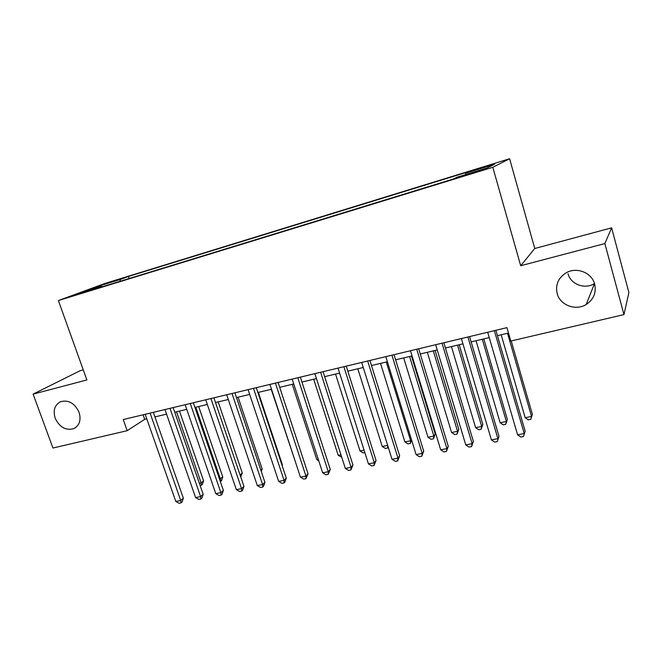 <?xml version="1.0" encoding="UTF-8"?>
<svg xmlns="http://www.w3.org/2000/svg" width="662" height="662" viewBox="0 0 662 662"><rect width="100%" height="100%" fill="white"/><g stroke="black" fill="none" stroke-linecap="round" stroke-linejoin="round"><path stroke-width="0.99" d="M79.068 412.26C81.302 420.031 79.523 425.492 73.73 428.662C65.728 430.755 59.539 427.263 55.178 418.194C52.869 410.308 54.723 404.788 60.714 401.635C68.658 399.716 74.773 403.257 79.068 412.26M586.184 304.495C575.667 311.157 559.986 305.149 557.156 293.514C555.269 284.519 558.414 277.543 566.573 272.587C577.007 266.736 591.96 272.843 594.675 284.197C596.445 292.753 593.615 299.514 586.184 304.495L594.493 283.576C584.885 289.733 570.578 284.337 568.021 273.712M77.206 294.573L88.7 290.593L77.206 294.573M83.255 369.859L80.16 370.695L33.1 394.122L52.96 448.033L127.187 430.689L144.688 419.327L146.774 418.831M509.608 158.739L105.291 283.328L58.388 300.556L492.818 167.287L509.608 158.739L534.764 248.498L520.696 265.727L604.861 243.566L611.614 227.844L534.764 248.498M611.614 227.844L628.9 292.563L623.96 314.599L604.861 243.566M623.96 314.599L510.799 341.046L506.943 327.64L123.231 419.551L127.187 430.689M478.063 170.953L462.2 176.274L474.77 172.567L484.658 169.075L478.063 170.953L478.212 171.483M102.18 286.795L101.7 286.373L92.721 289.699L453.23 179.046L457.276 177.135L487.083 167.983L494.357 164.358L465.593 173.212L469.217 171.508L128.445 276.468L120.285 279.488L119.996 281.325M101.7 286.373L80.565 292.861L99.639 285.843L120.285 279.488M33.1 394.122L86.879 379.963L58.388 300.556M520.696 265.727L492.818 167.287M154.916 416.903L166.576 414.139M174.735 412.203L186.758 409.348M194.926 407.411L207.33 404.474M215.506 402.529L228.299 399.5M236.483 397.556L249.69 394.428M257.882 392.483L271.494 389.256M279.695 387.311L293.746 383.977M301.955 382.032L316.444 378.59M324.653 376.645L339.614 373.095M347.823 371.15L363.264 367.484M371.473 365.54L387.402 361.766M395.611 359.814L412.054 355.916M420.262 353.971L437.234 349.941M445.435 347.997L462.961 343.843M471.154 341.898L489.243 337.612M497.427 335.667L508.499 333.044M143.091 414.793L144.688 419.327M465.7 174.553L465.593 173.212M129.156 278.512L128.445 276.468M99.639 285.843L100.293 286.803M494.349 330.661L524.221 433.527L517.585 434.826L487.687 332.258M495.871 330.297L525.173 431.301L523.468 436.523L520.82 437.036L517.585 434.826M525.173 431.301L523.468 436.523M501.175 334.782L525.181 417.714L531.52 416.431L532.389 414.412L511.213 340.947M532.389 414.412L530.783 419.336L531.52 416.431L507.539 333.267M530.783 419.336L528.251 419.849L525.181 417.714M467.91 336.991L497.898 438.658L491.411 439.924L461.389 338.555M469.59 336.594L499.007 436.423L497.245 441.612L494.646 442.108L491.411 439.924M499.007 436.423L497.245 441.612M442.042 343.189L472.138 443.681L465.775 444.922L435.662 344.72M443.863 342.75L473.38 441.438L472.138 443.681L471.567 446.585L469.027 447.073L465.775 444.922M473.38 441.438L471.567 446.585M416.729 349.255L446.908 448.604L440.685 449.812L410.481 350.752M418.682 348.783L448.29 446.353L446.908 448.604L446.42 451.459L443.937 451.939L440.685 449.812M448.29 446.353L446.42 451.459M391.937 355.188L422.207 453.42L416.108 454.604L385.822 356.653M394.031 354.691L423.721 451.161L422.207 453.42L421.793 456.226L419.36 456.697L416.108 454.604M423.721 451.161L421.793 456.226M476.052 340.74L500.149 422.745L506.364 421.495L507.365 419.468L483.798 338.903M507.365 419.468L505.71 424.359L506.364 421.495L482.284 339.258M505.71 424.359L503.228 424.855L500.149 422.745M451.443 346.574L475.622 427.685L481.704 426.46L482.838 424.416L459.196 344.737M482.838 424.416L481.133 429.274L481.704 426.46L457.55 345.125M481.133 429.274L478.7 429.762L475.622 427.685M427.329 352.292L451.583 432.526L457.541 431.326L458.807 429.274L435.091 350.455M458.807 429.274L457.045 434.098L457.541 431.326L433.312 350.877M457.045 434.098L454.67 434.57L451.583 432.526M403.696 357.894L428.008 437.268L433.858 436.093L435.24 434.032L411.458 356.057M435.24 434.032L433.436 438.823L433.858 436.093L409.563 356.504M433.436 438.823L431.103 439.287L428.008 437.268M367.667 361.005L398.003 458.137L392.028 459.296L361.675 362.437M369.892 360.476L399.649 455.87L398.003 458.137L397.672 460.901L395.288 461.364L392.028 459.296M399.649 455.87L397.672 460.901M380.534 363.388L404.904 441.918L410.639 440.76L386.277 362.031M411.656 440.213L410.291 443.457L407.999 443.912L404.904 441.918M410.291 443.457L410.639 440.76L411.474 439.618M343.892 366.698L374.295 462.755L368.444 463.897L338.025 368.105M346.243 366.136L376.057 460.487L374.295 462.755L374.038 465.477L371.705 465.932L368.444 463.897M376.057 460.487L374.038 465.477M357.819 368.775L382.239 446.478L387.667 445.385M388.23 447.164L387.584 448L385.334 448.447L382.239 446.478M387.816 445.84L387.584 448M320.607 372.276L351.059 467.281L345.324 468.406L314.864 373.649M323.064 371.688L352.945 465.014L351.059 467.281L350.877 469.97L348.584 470.409L345.324 468.406M352.945 465.014L350.877 469.97M335.543 374.063L360.012 450.954L364.075 450.135M364.836 452.551L363.107 452.899L360.012 450.954M297.792 377.737L328.286 471.725L322.667 472.817L292.157 379.094M300.358 377.125L330.28 469.449L328.286 471.725L328.178 474.364L325.927 474.803L322.667 472.817M330.28 469.449L328.178 474.364M313.697 379.243L338.208 455.34L340.947 454.786M341.716 457.177L338.208 455.34M275.425 383.099L305.96 476.077L300.449 477.153L269.906 384.423M278.106 382.454L308.062 473.802L305.96 476.077L305.918 478.684L303.717 479.106L300.449 477.153M308.062 473.802L305.918 478.684M292.273 384.324L316.808 459.651L318.281 459.354M318.77 460.851L316.808 459.651M253.505 388.346L284.072 480.339L278.669 481.398L248.093 389.645M256.285 387.684L286.274 478.063L284.072 480.339L284.089 482.912L281.929 483.326L278.669 481.398M286.274 478.063L284.966 481.994L284.089 482.912M271.238 389.314L296.063 463.822M232.014 393.493L262.607 484.526L257.303 485.56L226.71 394.767M234.894 392.806L264.899 482.25L262.607 484.526L262.682 487.058L260.563 487.472L257.303 485.56M264.899 482.25L263.6 486.14L262.682 487.058M282.037 465.287L282.417 464.906L258.354 392.367M282.417 464.906L282.161 465.667M210.938 398.541L241.547 488.63L236.342 489.648L205.733 399.79M213.909 397.829L243.939 486.355L241.547 488.63L241.688 491.13L239.603 491.527L236.342 489.648M243.939 486.355L242.64 490.211L241.688 491.13M260.869 470.235L262.169 468.994L238.097 397.175M262.169 468.994L261.316 471.551M240.099 475.026L242.292 473.007L218.203 401.892M242.292 473.007L240.753 476.954M219.544 479.222L222.771 476.954L198.674 406.526M222.771 476.954L221.538 480.579L220.595 481.423L220.413 479.048L195.795 407.204M190.267 403.497L220.885 492.66L215.787 493.653L185.161 404.722M193.329 402.761L223.367 490.385L220.885 492.66L221.083 495.118L219.039 495.515L215.787 493.653M223.367 490.385L222.076 494.2L221.083 495.118M169.993 408.355L200.619 496.608L195.604 497.584L164.987 409.555M173.138 407.602L203.184 494.332L200.619 496.608L200.867 499.04L198.865 499.421L195.604 497.584M203.184 494.332L201.893 498.122L200.867 499.04M150.1 413.121L180.718 500.489L175.802 501.448L145.185 414.296M153.327 412.343L183.366 498.213L180.718 500.489L181.024 502.88L179.054 503.261L175.802 501.448M183.366 498.213L182.083 501.97L181.024 502.88M199.353 483.285L201.157 482.921L203.59 480.827L179.493 411.077M203.59 480.827L202.365 484.427L201.389 485.263L201.157 482.921L176.531 411.772M201.389 485.263L200.131 485.519M472.213 173.345L472.047 172.799M73.73 428.662L75.865 427.404"/></g></svg>
